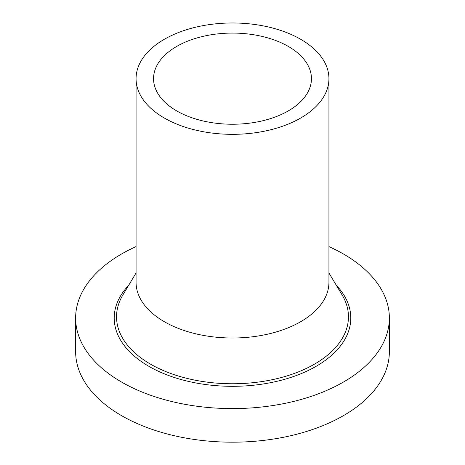 <?xml version="1.0" encoding="UTF-8"?>
<svg xmlns="http://www.w3.org/2000/svg" width="465" height="465" viewBox="0 0 465 465"><rect width="100%" height="100%" fill="white"/><g stroke="black" fill="none" stroke-linecap="round" stroke-linejoin="round"><path stroke-width="0.7" d="M328.935 246.595A156.868 90.565 180 0 1 343.42 253.983A156.868 90.565 180 0 1 389.368 318.025A156.868 90.565 180 0 1 292.531 401.696A156.868 90.565 180 0 1 121.58 382.067A156.868 90.565 180 0 1 75.632 318.025A156.868 90.565 180 0 1 136.065 246.595M389.368 318.025L389.368 351.621A156.868 90.565 180 0 1 292.531 435.292A156.868 90.565 180 0 1 121.58 415.658A156.868 90.565 180 0 1 75.632 351.621L75.632 318.025M328.935 78.661L328.935 282.331A96.435 55.678 180 0 1 269.404 333.765A96.435 55.678 180 0 1 164.308 321.699A96.435 55.678 180 0 1 136.065 282.331L136.065 78.661A96.435 55.678 180 0 1 195.596 27.22A96.435 55.678 180 0 1 300.692 39.287A96.435 55.678 180 0 1 328.935 78.661A96.435 55.678 180 0 1 269.404 130.095A96.435 55.678 180 0 1 164.308 118.029A96.435 55.678 180 0 1 136.065 78.661M176.677 110.891A78.945 45.582 180 0 1 153.555 78.661A78.945 45.582 180 0 1 202.287 36.549A78.945 45.582 180 0 1 288.323 46.43A78.945 45.582 180 0 1 311.445 78.661A78.945 45.582 180 0 1 262.713 120.766A78.945 45.582 180 0 1 176.677 110.891M328.935 272.972L342.083 294.915A115.959 66.948 180 0 1 294.019 373.558A115.959 66.948 180 0 1 150.503 364.147A115.959 66.948 180 0 1 122.917 294.915L136.065 272.972M336.311 285.283A118.296 68.297 180 0 1 303.401 372.692A118.296 68.297 180 0 1 148.852 366.315A118.296 68.297 180 0 1 128.689 285.283"/></g></svg>
